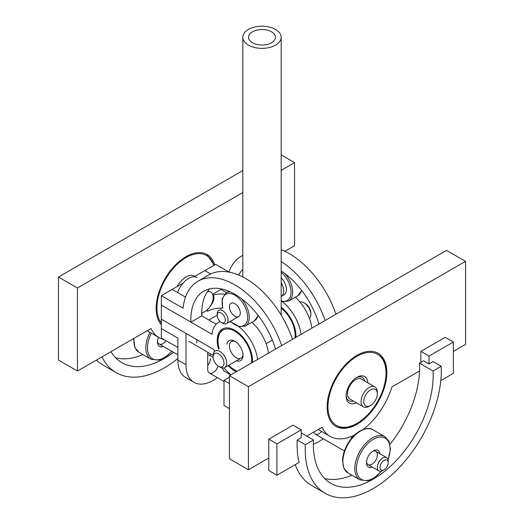 <?xml version="1.0" encoding="UTF-8"?>
<svg xmlns="http://www.w3.org/2000/svg" width="524" height="524" viewBox="0 0 524 524"><rect width="100%" height="100%" fill="white"/><g stroke="black" fill="none" stroke-linecap="round" stroke-linejoin="round"><path stroke-width="0.79" d="M226.879 344.183A11.515 6.648 60 0 1 234.863 341.255A11.515 6.648 60 0 1 240.621 347.34A11.515 6.648 60 0 1 243.005 355.357A11.515 6.648 60 0 1 236.475 360.807M235.571 341.7A9.596 5.541 -120 0 0 231.418 341.563A9.596 5.541 -120 0 0 231.418 352.645A9.596 5.541 -120 0 0 241.014 358.187A9.596 5.541 -120 0 0 242.972 354.519M234.863 316.188A7.677 4.434 60 0 1 229.433 306.782A7.677 4.434 60 0 1 234.863 303.651A7.677 4.434 60 0 1 240.287 313.051A7.677 4.434 60 0 1 234.863 316.188M356.307 402.733A15.353 8.862 -60 0 1 346.135 396.098A15.353 8.862 -60 0 1 347.386 389.515A15.353 8.862 -60 0 1 356.988 377.293A15.353 8.862 -60 0 1 367.822 382.789M346.154 395.273A13.434 7.755 120 0 0 348.912 400.683A13.434 7.755 120 0 0 353.333 401.017A13.434 7.755 -60 0 1 348.912 400.683A13.434 7.755 -60 0 1 346.154 395.273M364.848 381.072A13.434 7.755 120 0 0 362.346 377.411A13.434 7.755 120 0 0 356.287 377.725A13.434 7.755 -60 0 1 362.346 377.411A13.434 7.755 -60 0 1 364.848 381.072M163.337 346.436A9.596 5.541 -60 0 1 157.514 342.041A9.596 5.541 -60 0 1 158.543 337.305M157.554 341.19A7.677 4.434 120 0 0 159.106 343.986A7.677 4.434 120 0 0 166.043 340.698M372.309 467.081A9.596 5.541 -60 0 1 366.486 462.692A9.596 5.541 -60 0 1 367.272 458.579A9.596 5.541 -60 0 1 373.271 450.941A9.596 5.541 -60 0 1 379.985 453.791M366.525 461.841A7.677 4.434 120 0 0 368.077 464.637A7.677 4.434 120 0 0 375.754 460.203A7.677 4.434 120 0 0 375.754 451.341A7.677 4.434 120 0 0 372.557 451.393M248.428 45.116A19.192 11.083 180 0 1 242.809 37.283A19.192 11.083 180 0 1 262 26.2A19.192 11.083 180 0 1 281.192 37.283A19.192 11.083 180 0 1 269.343 47.514A19.192 11.083 180 0 1 248.428 45.116M252.502 42.765A13.434 7.755 180 0 1 248.566 37.283A13.434 7.755 180 0 1 262 29.521A13.434 7.755 180 0 1 275.434 37.283A13.434 7.755 180 0 1 267.142 44.442A13.434 7.755 180 0 1 252.502 42.765M309.494 318.54A9.596 5.541 -120 0 0 310.85 314.623A9.596 5.541 -120 0 0 304.064 302.865A9.596 5.541 -120 0 0 299.997 302.086M305.42 303.651L304.064 302.865L305.42 303.651A7.677 4.434 60 0 1 310.85 313.051L310.85 314.623M188.725 341.255L213.15 355.357A9.596 5.541 60 0 1 215.135 350.969A9.596 5.541 60 0 1 219.936 351.44A9.596 5.541 60 0 1 226.204 359.896A9.596 5.541 60 0 1 224.731 367.586A9.596 5.541 60 0 1 219.936 367.108L218.58 366.328A7.677 4.434 -120 0 0 224.003 363.191A7.677 4.434 -120 0 0 218.58 353.792A7.677 4.434 -120 0 0 213.15 356.923A7.677 4.434 -120 0 0 218.58 366.328M284.329 320.616A13.434 7.755 60 0 1 286.484 324.782M228.942 272.028L215.626 264.345L204.773 270.613L210.628 273.993L204.773 270.613L194.024 276.816M212.6 294.298L221.056 289.412L226.525 292.575M238.636 275.054A62.232 35.927 60 0 1 242.809 269.447M281.192 270.967A62.232 35.927 60 0 1 318.946 324.048M325.096 320.498A73.746 42.575 -120 0 0 281.192 261.548M242.809 255.378A73.746 42.575 -120 0 0 241.413 256.125A73.746 42.575 -120 0 0 228.916 272.094M335.956 314.23A73.746 42.575 -120 0 0 281.192 249.627M281.676 345.565A73.746 42.575 -120 0 0 197.987 281.198A73.746 42.575 -120 0 0 183.059 308.217L161.353 295.68L161.353 305.086L190.906 322.149L201.766 315.88A62.232 35.927 60 0 1 209.652 288.862M190.906 322.149A62.232 35.927 60 0 1 203.744 291.167A62.232 35.927 60 0 1 275.526 349.115M292.53 339.297A73.746 42.575 -120 0 0 208.847 274.93L197.987 281.198M161.353 295.68L172.206 289.412L185.516 297.101L172.206 289.412L183.079 283.137M217.218 315.402L217.218 313.837A7.677 4.434 60 0 1 218.809 310.319A7.677 4.434 60 0 1 222.648 310.699A7.677 4.434 60 0 1 227.665 317.465A7.677 4.434 60 0 1 226.486 323.616A7.677 4.434 60 0 1 222.648 323.236L221.292 322.457A5.757 3.321 -120 0 0 225.359 320.105A5.757 3.321 -120 0 0 221.292 313.051A5.757 3.321 -120 0 0 217.218 315.402A5.757 3.321 -120 0 0 221.292 322.457M281.192 277.746A11.515 6.648 60 0 1 286.425 289.549A11.515 6.648 60 0 1 284.041 294.822L281.329 296.387A11.515 6.648 60 0 1 281.192 296.46M281.192 282.862A11.515 6.648 60 0 1 283.713 291.115A11.515 6.648 60 0 1 281.329 296.387M214.506 351.44A32.626 18.838 60 0 1 213.838 349.488L161.353 319.188L161.353 305.086L211.951 334.299A32.626 18.838 60 0 1 218.547 322.404A32.626 18.838 60 0 1 220.178 321.638M201.766 315.88A19.192 11.083 180 0 0 202.061 316.051L216.202 324.218M201.72 312.586A11.515 6.648 120 0 0 211.722 303.52A11.515 6.648 120 0 0 210.766 292.11L210.53 291.979A11.515 6.648 120 0 0 207.517 291.514M221.056 289.412L221.056 288.848M217.218 315.134L208.847 319.968M221.056 309.022L221.056 308.105M212.685 294.521L213.392 294.927A19.192 11.083 180 0 1 224.396 294.174M202.061 312.553L202.061 314.485A19.192 11.083 0 0 0 201.727 314.682M222.589 308.145A19.192 11.083 0 0 0 207.484 311.354L207.484 309.605M210.229 306.278L212.154 303.632L213.687 300.317L214.002 297.095L213.392 294.927M251.861 322.26A32.626 18.838 60 0 1 268.478 353.189M229.748 321.729A32.626 18.838 60 0 1 257.618 359.451M231.097 374.765A32.626 18.838 60 0 1 224.003 367.894M218.547 348.997A24.949 14.403 60 0 1 222.386 329.052A24.949 14.403 60 0 1 241.61 335.74A24.949 14.403 60 0 1 252.502 360.846A24.949 14.403 60 0 1 252.444 362.444M236.272 371.778A24.949 14.403 60 0 1 228.143 365.614M281.192 307.175A24.949 14.403 60 0 1 295.922 335.773A24.949 14.403 60 0 1 295.87 337.371M281.192 300.841A32.626 18.838 60 0 1 301.045 334.384M295.281 297.193A32.626 18.838 60 0 1 311.898 328.116M194.908 276.312L194.646 276.161A17.272 9.969 120 0 0 177.125 286.576M197.188 277.628A17.272 9.969 120 0 0 177.643 292.549M370.56 405.497L369.197 406.283A11.515 6.648 -60 0 1 363.44 406.853L349.875 399.019A11.515 6.648 -60 0 1 348.106 389.791A11.515 6.648 -60 0 1 355.632 379.645A11.515 6.648 -60 0 1 361.39 379.075L374.955 386.909A11.515 6.648 -60 0 1 377.339 392.181L377.339 393.747A9.596 5.541 120 0 0 370.56 389.83A9.596 5.541 120 0 0 363.774 401.581A9.596 5.541 120 0 0 370.56 405.497A9.596 5.541 120 0 0 377.339 393.747M363.44 406.853A11.515 6.648 -60 0 1 361.678 397.624A11.515 6.648 -60 0 1 369.197 387.478A11.515 6.648 -60 0 1 374.955 386.909M210.766 292.11A11.515 6.648 120 0 0 207.373 291.724M222.242 367.979L224.003 371.031L230.789 374.942M177.865 347.523L161.353 337.987L161.353 319.188L186.007 333.421L186.007 364.763L177.865 360.06L177.865 338.124L161.353 328.587L177.865 338.124L177.865 347.523M164.202 339.637A53.736 31.021 -60 0 1 159.145 337.653A53.736 31.021 -60 0 1 151.069 328.528L77.454 371.025L58.452 360.06L58.452 277.013L242.809 170.575M161.353 324.782A42.221 24.373 -60 0 1 156.159 308.354A42.221 24.373 -60 0 1 174.584 265.865A42.221 24.373 -60 0 1 207.118 254.553A42.221 24.373 -60 0 1 214.663 264.902M284.899 251.258L294.567 245.677L294.567 162.63L281.192 170.352M242.809 192.518L77.454 287.984L77.454 371.025M77.454 287.984L58.452 277.013M294.567 162.63L281.192 154.907M419.534 370.959L391.926 386.895A53.736 31.021 -60 0 1 363.387 429.379M354.669 434.959A53.736 31.021 -60 0 1 330.12 436.368A53.736 31.021 -60 0 1 322.05 427.237L306.71 436.092M327.133 407.063A42.221 24.373 -60 0 1 345.565 364.58A42.221 24.373 -60 0 1 378.099 353.268A42.221 24.373 -60 0 1 378.099 402.019A42.221 24.373 -60 0 1 335.877 426.392A42.221 24.373 -60 0 1 327.133 407.063M453.332 351.44L465.548 344.392L465.548 261.345L446.546 250.38L229.433 375.728L229.433 458.775L248.428 469.74L268.786 457.989M465.548 261.345L248.428 386.692L248.428 469.74M229.433 375.728L248.428 386.692M101.99 356.864A96.226 55.557 120 0 0 116.184 372.662A96.226 55.557 120 0 0 177.865 358.481M96.35 360.119A96.226 55.557 120 0 0 102.619 364.828L116.184 372.662M173.542 352.325A84.711 48.909 -60 0 1 121.941 362.687A84.711 48.909 -60 0 1 110.996 351.663M142.908 354.584A84.711 48.909 -60 0 1 115.706 357.827M295.281 464.631A96.226 55.557 120 0 0 311.59 485.473L325.162 493.313A96.226 55.557 120 0 0 401.089 465.613A96.226 55.557 120 0 0 441.201 366.276L433.06 361.58L428.992 363.931L423.562 360.794L419.475 363.152A84.711 48.909 -60 0 1 390 444.319M441.201 366.276L433.047 370.985A84.711 48.909 -60 0 1 397.971 458.723A84.711 48.909 -60 0 1 330.913 483.338A84.711 48.909 -60 0 1 313.496 440.009L305.341 444.719A96.226 55.557 120 0 0 325.162 493.313M305.341 444.719L297.2 440.016L301.267 437.671L301.267 429.831L276.927 443.887L276.927 475.222L299.112 462.417A96.226 55.557 -60 0 1 297.2 440.016M351.879 475.229A84.711 48.909 -60 0 1 324.677 478.471M313.496 440.009L301.267 432.948M433.047 370.985L419.475 363.152M440.802 380.614L453.332 373.376L453.332 342.041L428.992 356.097L428.992 363.931M428.992 356.097L420.851 351.394L420.851 362.359M453.332 342.041L445.19 337.338L420.851 351.394M276.927 475.222L268.786 470.526L268.786 439.184L293.126 425.134L301.267 429.831M276.927 443.887L268.786 439.184M217.355 377.621A38.383 22.159 -60 0 1 193.959 382.33L185.817 377.627A38.383 22.159 -60 0 1 177.865 360.06M193.959 382.33A38.383 22.159 -60 0 1 186.007 364.763M207.72 352.226L207.72 369.459A7.677 4.434 120 0 0 209.312 372.977A7.677 4.434 120 0 0 218.102 366.027M207.72 365.49A7.677 4.434 120 0 0 210.438 358.495M210.438 355.894L210.438 353.792M196.867 339.69L196.867 342.827M321.592 431.442A7.677 4.434 -60 0 1 315.153 434.082A7.677 4.434 -60 0 1 313.738 432.038M313.372 444.103A38.383 22.159 120 0 0 323.203 438.732M229.433 408.635L224.003 405.497L224.003 380.431L229.433 377.293M224.003 380.431L229.433 383.561M384.125 460.341A5.757 3.321 120 0 0 380.057 467.388A5.757 3.321 120 0 0 384.125 469.74A5.757 3.321 120 0 0 388.199 462.692A5.757 3.321 120 0 0 384.125 460.341M384.125 469.74L382.769 470.526A7.677 4.434 -60 0 1 378.931 470.906A7.677 4.434 -60 0 1 377.758 464.755A7.677 4.434 -60 0 1 382.769 457.989A7.677 4.434 -60 0 1 386.607 457.609A7.677 4.434 -60 0 1 388.199 461.127L388.199 462.692M251.527 362.975A23.796 13.742 -120 0 0 246.765 343.803A23.796 13.742 -120 0 0 225.674 329.079A23.796 13.742 -120 0 0 219.176 348.637M228.772 365.254A23.796 13.742 -120 0 0 237.195 371.247M294.947 337.901A23.796 13.742 -120 0 0 281.192 308.132M281.192 300.868A18.039 10.415 -120 0 0 291.036 292.215A18.039 10.415 -120 0 0 281.192 272.185M284.938 273.607A19.192 11.083 60 0 1 288.691 300.999L297.92 295.674A19.192 11.083 -120 0 0 301.529 290.276M230.534 321.278A18.039 10.415 -120 0 0 234.863 324.651A18.039 10.415 -120 0 0 247.531 315.54A18.039 10.415 -120 0 0 231.949 293.899A18.039 10.415 -120 0 0 222.864 307.981M228.824 291.246L226.08 292.831A19.192 11.083 60 0 1 230.481 291.973M241.512 298.673A19.192 11.083 60 0 1 245.271 326.066L254.5 320.74A19.192 11.083 -120 0 0 258.109 315.343M331.312 388.998A41.069 23.711 120 0 0 358.082 422.704A41.069 23.711 120 0 0 381.57 357.787A41.069 23.711 120 0 0 331.312 388.998M213.812 265.393A41.069 23.711 120 0 0 188.81 256.125A41.069 23.711 120 0 0 160.331 290.283A41.069 23.711 120 0 0 161.353 323.059M151.364 333.159A23.796 13.742 120 0 0 147.473 347.838A23.796 13.742 120 0 0 171.721 351.276M134.039 338.36A24.949 14.403 120 0 0 133.902 340.947A24.949 14.403 120 0 0 139.07 352.364L151.01 359.261A24.949 14.403 -60 0 1 145.842 347.838A24.949 14.403 -60 0 1 149.975 332.36M388.015 459.62A23.796 13.742 120 0 0 381.256 437.062A23.796 13.742 120 0 0 358.39 458.29A23.796 13.742 120 0 0 361.475 479.44A23.796 13.742 120 0 0 381.38 471.122M348.041 473.015L343.934 468.325L342.545 460.57C342.729 455.166 344.399 449.671 347.55 444.083C350.864 438.398 354.866 434.108 359.562 431.206C365.844 428.049 370.317 427.584 372.99 429.804A24.949 14.403 120 0 0 344.916 450.902A24.949 14.403 120 0 0 348.041 473.015L359.981 479.905A24.949 14.403 -60 0 1 356.857 457.799A24.949 14.403 -60 0 1 384.93 436.695L389.037 441.391L390.426 449.147L388.101 460.02M236.776 371.49L234.621 370.33L228.556 365.379M218.96 348.755L217.702 340.908L218.416 335.111L222.792 328.836M282.298 301.673L288.691 300.999M301.7 290.486L297.92 295.674M238.872 326.747L245.271 326.066M226.08 292.831L222.104 298.785L222.641 308.112M230.318 321.402L231.169 322.234M258.273 315.559L254.5 320.74M377.28 352.796C389.876 359.431 389.024 384.564 376.278 404.161C365.09 422.416 346.122 432.778 335.065 425.92M206.711 254.33L214.264 265.131M139.07 352.364L134.963 347.674L133.64 338.589M171.924 351.388L164.438 357.859L159.06 360.145L151.01 359.261M372.99 429.804L384.93 436.695M381.767 470.997L373.409 478.51L368.031 480.79L359.981 479.905M242.809 37.283L242.809 277M281.192 37.283L281.192 315.14M224.731 367.586L241.014 358.187M266.107 343.698L272.349 340.096M213.15 356.923L213.15 355.357M242.809 255.319L241.413 256.125M238.702 316.568L226.486 323.616M218.547 322.404L220.067 321.526M159.145 337.653L147.205 330.755M318.179 429.47L330.12 436.368M386.607 457.609L375.754 451.341M352.076 437.671L350.543 436.787M378.931 470.906L368.077 464.637M344.399 450.968L315.153 434.082M213.17 357.473L207.72 354.329M224.003 381.459L209.312 372.977M177.865 354.82L159.106 343.986"/></g></svg>
